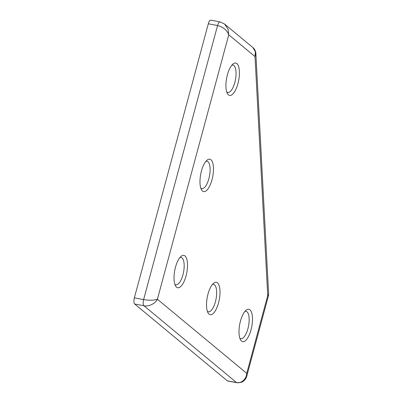 <?xml version="1.0" encoding="UTF-8"?>
<svg xmlns="http://www.w3.org/2000/svg" width="403" height="403" viewBox="0 0 403 403"><rect width="100%" height="100%" fill="white"/><g stroke="black" fill="none" stroke-linecap="round" stroke-linejoin="round"><path stroke-width="0.6" d="M227.388 74.847A16.478 6.126 -79.3 0 1 233.065 63.936A16.478 6.126 -79.3 0 1 238.843 67.361A16.478 6.126 -79.3 0 1 237.946 83.602A16.478 6.126 -79.3 0 1 227.448 93.602A16.478 6.126 -79.3 0 1 227.388 74.847M226.748 91.975A13.939 5.184 100.7 0 0 227.76 92.483A13.939 5.184 100.7 0 0 234.823 82.494A13.939 5.184 100.7 0 0 232.954 65.09A13.939 5.184 100.7 0 0 231.826 65.19M207.983 294.119A16.478 6.126 -79.3 0 1 213.661 283.208A16.478 6.126 -79.3 0 1 219.434 286.634A16.478 6.126 -79.3 0 1 218.542 302.875A16.478 6.126 -79.3 0 1 208.039 312.874A16.478 6.126 -79.3 0 1 207.983 294.119M207.344 311.247A13.939 5.184 100.7 0 0 208.356 311.756A13.939 5.184 100.7 0 0 215.419 301.761A13.939 5.184 100.7 0 0 213.545 284.362A13.939 5.184 100.7 0 0 212.416 284.463M240.47 321.065A16.478 6.126 -79.3 0 1 246.147 310.154A16.478 6.126 -79.3 0 1 251.92 313.579A16.478 6.126 -79.3 0 1 251.029 329.82A16.478 6.126 -79.3 0 1 240.526 339.82A16.478 6.126 -79.3 0 1 240.47 321.065M239.83 338.193A13.939 5.184 100.7 0 0 240.843 338.701A13.939 5.184 100.7 0 0 247.905 328.712A13.939 5.184 100.7 0 0 246.031 311.307A13.939 5.184 100.7 0 0 244.903 311.408M175.496 267.174A16.478 6.126 -79.3 0 1 181.174 256.263A16.478 6.126 -79.3 0 1 186.947 259.688A16.478 6.126 -79.3 0 1 186.055 275.929A16.478 6.126 -79.3 0 1 175.557 285.923A16.478 6.126 -79.3 0 1 175.496 267.174M174.857 284.301A13.939 5.184 100.7 0 0 175.869 284.81A13.939 5.184 100.7 0 0 182.932 274.816A13.939 5.184 100.7 0 0 181.058 257.416A13.939 5.184 100.7 0 0 179.929 257.517M201.445 171.008A16.478 6.126 -79.3 0 1 207.122 160.097A16.478 6.126 -79.3 0 1 212.895 163.527A16.478 6.126 -79.3 0 1 212.003 179.768A16.478 6.126 -79.3 0 1 201.5 189.763A16.478 6.126 -79.3 0 1 201.445 171.008M200.805 188.141A13.939 5.184 100.7 0 0 201.817 188.649A13.939 5.184 100.7 0 0 208.875 178.655A13.939 5.184 100.7 0 0 207.006 161.25A13.939 5.184 100.7 0 0 205.878 161.356M134.688 304.003L227.272 380.8L236.521 382.553C241.054 383.908 246.671 378.84 246.742 373.339L267.718 295.585L268.463 295.721L246.792 376.049L246.742 373.339L157.402 299.238C155.729 303.409 148.324 306.99 143.936 305.756L134.688 304.003A5.068 1.884 -79.3 0 1 134.36 297.847L143.609 299.6C149.473 300.522 154.072 300.401 157.402 299.238L228.758 34.789L227.962 28.971L224.531 24.029L252.852 47.519L255.401 51.725L255.023 56.576L255.86 53.508L268.64 294.074L267.718 295.585L255.023 56.576L228.758 34.789C226.99 30.154 223.257 27.066 217.56 25.535L208.311 23.782L134.36 297.847M208.311 23.782A5.068 1.884 -79.3 0 1 210.88 20.15L220.124 21.903L224.531 24.029M220.124 21.903A5.068 1.884 -79.3 0 0 217.56 25.535L143.609 299.6A5.068 1.884 -79.3 0 0 143.936 305.756L236.521 382.553A5.068 1.884 -79.3 0 0 236.873 382.724L227.63 380.971A5.068 1.884 -79.3 0 1 227.272 380.8M268.463 295.721L268.64 294.074M236.873 382.724L241.332 382.361C244.228 381.057 246.047 378.951 246.792 376.049M255.86 53.508C255.945 53.604 255.729 49.831 252.847 47.519"/></g></svg>
